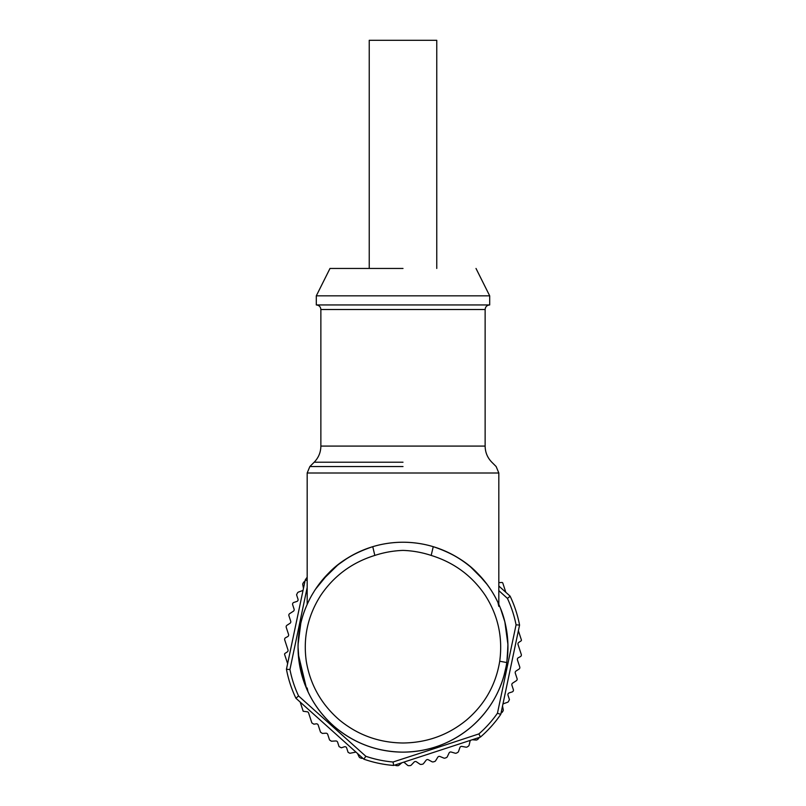 <?xml version="1.0" encoding="UTF-8"?>
<svg xmlns="http://www.w3.org/2000/svg" width="806" height="806" viewBox="0 0 806 806"><rect width="100%" height="100%" fill="white"/><g stroke="black" fill="none" stroke-linecap="round" stroke-linejoin="round"><path stroke-width="1.21" d="M435.996 748.049L478.895 733.913L480.416 737.077L393.681 765.448L393.036 762.002L435.996 748.049M478.895 733.913A115.258 115.258 0 0 0 497.453 713.219L516.072 624.821M497.453 713.219L500.758 714.388L519.568 625.083L516.062 624.821A115.258 115.258 0 0 0 507.427 598.395L498.823 590.627M365.833 756.28L363.849 759.171L295.913 698.238L298.573 695.961L365.833 756.28A115.258 115.258 0 0 0 393.036 762.002M300.185 702.066L303.187 711.255L306.784 711.738A1.824 1.824 0 0 1 308.617 712.988L311.872 722.932L313.856 724.171L316.214 723.838A1.824 1.824 0 0 1 318.199 725.078L320.516 732.15L322.35 733.41L325.916 733.218A1.824 1.824 0 0 1 327.75 734.468L329.543 739.948L331.377 741.208L335.79 740.966A1.824 1.824 0 0 1 337.623 742.225L339.064 746.618L341.361 747.787L344.374 746.799A1.824 1.824 0 0 1 346.671 747.968L348.101 752.351A118.633 118.633 0 0 0 349.925 753.278L355.174 752.24A1.824 1.824 0 0 1 356.081 752.2M403.594 762.204A1.824 1.824 0 0 1 404.411 762.597L407.524 765.247A1.824 1.824 0 0 0 408.713 765.68A118.633 118.633 0 0 0 410.173 765.599A1.824 1.824 0 0 0 411.302 765.035L414.113 762.073A1.824 1.824 0 0 1 416.47 761.821L419.835 764.118A1.824 1.824 0 0 0 421.064 764.431A118.633 118.633 0 0 0 422.515 764.199A1.824 1.824 0 0 0 423.583 763.524L426.062 760.28A1.824 1.824 0 0 1 428.379 759.786L431.966 761.72A1.824 1.824 0 0 0 433.225 761.902A118.633 118.633 0 0 0 434.635 761.519A1.824 1.824 0 0 0 435.623 760.733L437.759 757.247A1.824 1.824 0 0 1 440.005 756.512L443.784 758.063A1.824 1.824 0 0 0 445.124 758.083A118.633 118.633 0 0 0 446.413 757.59A1.824 1.824 0 0 0 447.32 756.703L449.073 753.016A1.824 1.824 0 0 1 451.239 752.048L455.148 753.197A1.824 1.824 0 0 0 456.488 753.076A118.633 118.633 0 0 0 457.717 752.441A1.824 1.824 0 0 0 458.523 751.474L459.883 747.615A1.824 1.824 0 0 1 461.929 746.427L465.949 747.162A1.824 1.824 0 0 0 467.268 746.9A118.633 118.633 0 0 0 468.427 746.144A1.824 1.824 0 0 0 469.122 745.097L470.069 741.127A1.824 1.824 0 0 1 470.492 740.321M401.831 762.778L398.94 765.257A1.824 1.824 0 0 1 397.761 765.7A118.633 118.633 0 0 1 396.371 765.629A1.824 1.824 0 0 1 395.152 765.065L395.081 764.985M362.75 758.184L362.65 758.224A1.824 1.824 0 0 1 361.39 758.275A118.633 118.633 0 0 1 360.091 757.791A1.824 1.824 0 0 1 359.113 756.874L357.461 753.439M307.177 580.582L305.242 579.967A118.633 118.633 0 0 1 307.177 577.227A118.633 118.633 0 0 0 305.232 579.967L286.432 669.272L289.938 669.534A115.258 115.258 0 0 0 298.573 695.961M303.086 590.183A1.824 1.824 0 0 1 302.341 590.687L298.492 592.057A1.824 1.824 0 0 0 297.485 592.944A118.633 118.633 0 0 0 296.568 594.778L297.998 599.15A1.824 1.824 0 0 1 296.83 601.457L293.827 602.445A1.824 1.824 0 0 0 292.659 604.742L294.099 609.145A1.824 1.824 0 0 1 293.354 611.24L289.656 613.648A1.824 1.824 0 0 0 288.921 615.744L290.714 621.225A1.824 1.824 0 0 1 289.979 623.32L286.976 625.275A1.824 1.824 0 0 0 286.241 627.37L288.558 634.443A1.824 1.824 0 0 1 287.682 636.619L285.586 637.737A1.824 1.824 0 0 0 284.72 639.914L287.964 649.858A1.824 1.824 0 0 1 287.228 651.953L284.981 653.424A0.917 0.917 0 0 0 284.619 654.472L287.621 663.65M302.985 583.373A1.824 1.824 0 0 0 302.764 584.622L303.469 588.37M304.93 581.418L304.829 581.438A1.824 1.824 0 0 0 303.731 582.214A118.633 118.633 0 0 0 302.975 583.373M505.815 592.289L502.813 583.101A0.917 0.917 0 0 0 501.896 582.476L499.216 582.617A1.824 1.824 0 0 1 498.823 582.597M502.914 704.172A1.824 1.824 0 0 1 503.659 703.668L507.508 702.298A1.824 1.824 0 0 0 508.515 701.411A118.633 118.633 0 0 0 509.432 699.578L508.002 695.205A1.824 1.824 0 0 1 509.17 692.898L512.173 691.921A1.824 1.824 0 0 0 513.341 689.614L511.901 685.211A1.824 1.824 0 0 1 512.646 683.115L516.344 680.707A1.824 1.824 0 0 0 517.079 678.612L515.286 673.131A1.824 1.824 0 0 1 516.021 671.035L519.024 669.081A1.824 1.824 0 0 0 519.759 666.985L517.442 659.913A1.824 1.824 0 0 1 518.318 657.736L520.414 656.618A1.824 1.824 0 0 0 521.28 654.442L518.036 644.498A1.824 1.824 0 0 1 518.772 642.402L521.019 640.931A0.917 0.917 0 0 0 521.381 639.883L518.379 630.705M503.015 710.983A1.824 1.824 0 0 0 503.236 709.733L502.531 705.985M501.07 712.937L501.171 712.917A1.824 1.824 0 0 0 502.269 712.141A118.633 118.633 0 0 0 503.025 710.983M472.256 739.747L476.054 740.039A1.824 1.824 0 0 0 477.333 739.636A118.633 118.633 0 0 0 478.411 738.77A1.824 1.824 0 0 0 478.996 737.651L479.006 737.54M393.681 765.448A118.633 118.633 0 0 1 363.849 759.171A118.633 118.633 0 0 0 393.681 765.448L480.416 737.077A118.633 118.633 0 0 0 500.768 714.388L519.568 625.083A118.633 118.633 0 0 0 510.158 596.259A118.633 118.633 0 0 0 510.087 596.118L498.823 586.012M286.442 669.272A118.633 118.633 0 0 0 295.913 698.238A118.633 118.633 0 0 1 286.442 669.272L305.232 579.967L286.432 669.272M307.177 587.503L289.928 669.534M507.427 598.395L510.158 596.259A118.633 118.633 0 0 0 510.087 596.118M507.246 659.288A104.951 104.951 0 0 0 500.707 608.862M498.068 602.717A104.951 104.951 0 0 0 497.957 602.475A104.951 104.951 0 0 0 314.491 590.788C328.606 569.137 348.021 554.437 372.755 546.68C382.376 543.768 392.451 542.287 403 542.226L402.94 542.226M305.313 608.812A104.951 104.951 0 0 0 298.049 647.178C298.149 628.307 302.885 610.716 312.275 594.425A104.951 104.951 0 0 0 308.043 602.475M298.351 655.137L298.049 647.178C298.331 632.589 300.809 619.653 305.494 608.359L305.494 608.359C300.809 619.633 298.331 632.579 298.049 647.178A104.951 104.951 0 0 0 305.293 685.493L298.361 655.197M298.291 654.19L306.522 688.495A104.951 104.951 0 0 0 307.288 690.238M306.522 688.495L308.043 691.88A104.951 104.951 0 0 0 497.957 691.87M498.713 690.238A104.951 104.951 0 0 0 506.813 662.552M347.416 558.155L337.936 564.835L321.957 580.501M483.882 580.3L470.422 566.749M507.266 659.137L507.911 644.326L504.848 621.849L500.506 608.359C505.191 619.633 507.669 632.579 507.951 647.178L506.813 662.562C502.692 688.223 490.935 709.582 471.54 726.659C451.773 743.344 428.893 751.837 402.919 752.129C376.926 751.786 354.066 743.263 334.339 726.549C314.975 709.441 303.247 688.072 299.167 662.441L298.049 647.178L298.28 654.14M500.506 685.997L502.36 680.979M503.841 676.264L506.289 665.786M315.468 589.277L328.767 572.985C339.538 561.641 354.197 552.866 372.755 546.68C349.703 553.954 331.135 567.384 317.04 586.98M403 542.226C413.528 542.287 423.613 543.768 433.245 546.68C451.783 552.856 466.452 561.631 477.253 573.006L487.257 584.612M312.275 594.425L314.491 590.788M308.033 602.515L307.398 603.885M500.506 608.359L502.39 613.497M499.478 605.86L497.957 602.475L498.823 606.364M431.18 555.425C454.141 562.548 472.185 575.907 485.333 595.483C498.108 615.572 502.904 637.496 499.72 661.222L499.68 661.514C495.74 685.029 484.668 704.555 466.442 720.101C448.136 735.082 426.989 742.719 403 743.001C378.941 742.709 357.743 735.032 339.417 719.98C321.312 704.313 310.27 684.778 306.3 661.363C302.985 637.647 307.781 615.683 320.677 595.473C333.896 575.877 351.95 562.528 374.82 555.425C384.019 552.412 393.419 550.74 403 550.407C412.531 550.71 421.921 552.382 431.18 555.425L433.245 546.68C457.969 554.427 477.394 569.137 491.509 590.788L491.68 591.05C481.363 574.99 467.702 562.548 450.695 553.742M491.509 590.788C502.34 607.966 507.81 626.766 507.951 647.178M374.82 555.425L372.755 546.68M320.869 309.514L485.131 309.514C485.403 306.743 486.925 305.222 489.695 304.95L316.305 304.95C319.075 305.222 320.597 306.743 320.869 309.514L320.869 446.081L485.131 446.081C485.222 452.347 487.449 457.717 491.821 462.211L496.153 466.553L498.823 473.001L307.177 473.001L307.177 604.369M476.003 268.448L489.695 295.832L316.305 295.832L316.305 304.95M403 268.448L329.997 268.448L403 268.448M369.239 268.448L369.239 40.3L436.761 40.3L436.761 268.448M480.416 737.077A118.633 118.633 0 0 0 500.768 714.388L519.568 625.083A118.633 118.633 0 0 0 510.158 596.259M499.72 661.222L506.813 662.562L507.921 646.886M403 466.553L309.847 466.553L403 466.553M403 462.211L314.179 462.211L403 462.211M303.681 681.08L305.101 684.979M300.789 623.391L298.089 644.326M306.713 605.407L305.333 608.752M498.823 473.001L498.823 604.369M502.319 613.275L500.838 609.195M505.211 623.391L504.788 621.607M507.639 655.187L507.911 650.029M307.177 687.992L308.023 691.83M306.784 605.266L305.363 608.691M303.61 680.858L306.713 688.949M507.679 654.573L507.911 650.009M507.911 644.326L504.848 621.849M433.245 546.68L434.172 546.972M328.163 720.725C337.422 730.176 348.121 737.611 360.242 743.021M307.177 473.001L309.847 466.553L314.179 462.211C318.551 457.717 320.778 452.347 320.869 446.081M485.131 309.514L485.131 446.081M489.695 295.832L489.695 304.95M329.997 268.448L316.305 295.832"/></g></svg>
